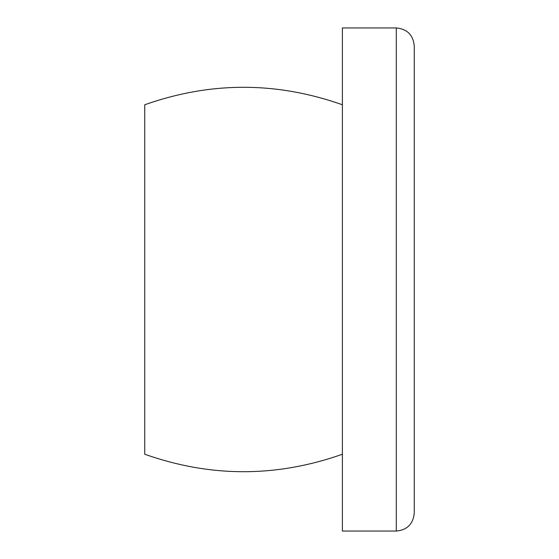 <?xml version="1.0" encoding="UTF-8"?>
<svg xmlns="http://www.w3.org/2000/svg" width="559" height="559" viewBox="0 0 559 559"><rect width="100%" height="100%" fill="white"/><g stroke="black" fill="none" stroke-linecap="round" stroke-linejoin="round"><path stroke-width="0.84" d="M396.289 531.05C407.204 529.988 413.192 524 414.261 513.085L414.261 45.915C413.192 35 407.204 29.012 396.289 27.95L342.387 27.95L342.387 531.05L396.289 531.05L396.289 27.95M342.387 104.764C276.502 81.474 210.624 81.474 144.739 104.764L144.739 454.236C210.624 477.526 276.502 477.526 342.387 454.236"/></g></svg>

